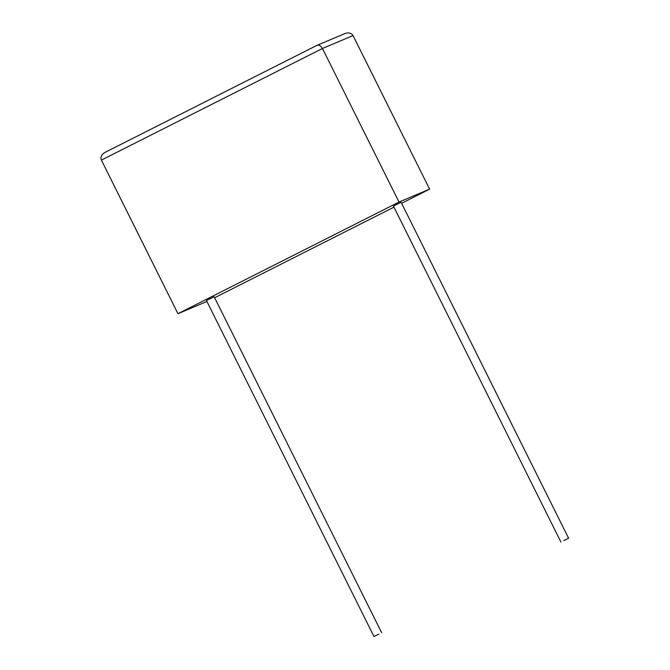 <?xml version="1.0" encoding="UTF-8"?>
<svg xmlns="http://www.w3.org/2000/svg" width="670" height="670" viewBox="0 0 670 670"><rect width="100%" height="100%" fill="white"/><g stroke="black" fill="none" stroke-linecap="round" stroke-linejoin="round"><path stroke-width="1" d="M378.877 634.13L373.96 636.5L378.877 634.13M373.96 636.5L206.461 300.554L209.216 299.096L214.14 296.726L381.64 632.673M563.688 540.615L568.612 538.245L563.688 540.615M568.612 538.245L401.112 202.298L396.188 204.668L393.432 206.126L560.932 542.072M399.01 202.055L177.96 313.694L101.388 160.113C100.324 157.04 101.513 154.477 104.956 152.425L316.801 45.434C318.912 44.681 320.796 45.694 322.446 48.475L399.01 202.055L429.612 189.158L401.615 203.303M206.93 301.492L177.96 313.694M393.952 207.172L214.643 297.731M344.69 33.684C348.442 32.244 351.222 32.872 353.048 35.585L429.612 189.158M345.092 33.5L316.801 45.434M316.86 45.401L104.956 152.425M353.048 35.585L322.446 48.475L101.388 160.113"/></g></svg>
